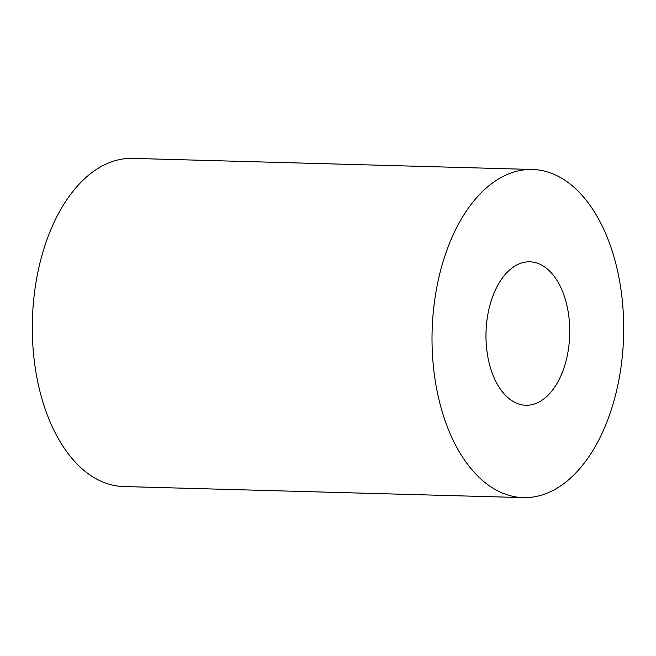 <?xml version="1.0" encoding="UTF-8"?>
<svg xmlns="http://www.w3.org/2000/svg" width="656" height="656" viewBox="0 0 656 656"><rect width="100%" height="100%" fill="white"/><g stroke="black" fill="none" stroke-linecap="round" stroke-linejoin="round"><path stroke-width="0.98" d="M566.431 303.482A71.75 41.869 91.6 0 0 528.908 261.81A71.75 41.869 91.6 0 0 489.294 363.596A71.75 41.869 91.6 0 0 524.939 405.211A71.75 41.869 91.6 0 0 566.431 303.482M439.618 402.3A164.139 95.784 91.6 0 0 523.316 497.609A164.139 95.784 91.6 0 0 616.107 264.778A164.139 95.784 91.6 0 0 532.41 169.461A164.139 95.784 91.6 0 0 439.618 402.3M532.41 169.461L132.684 158.391A164.139 95.784 91.6 0 0 39.893 391.222A164.139 95.784 91.6 0 0 123.59 486.539L523.316 497.609"/></g></svg>
